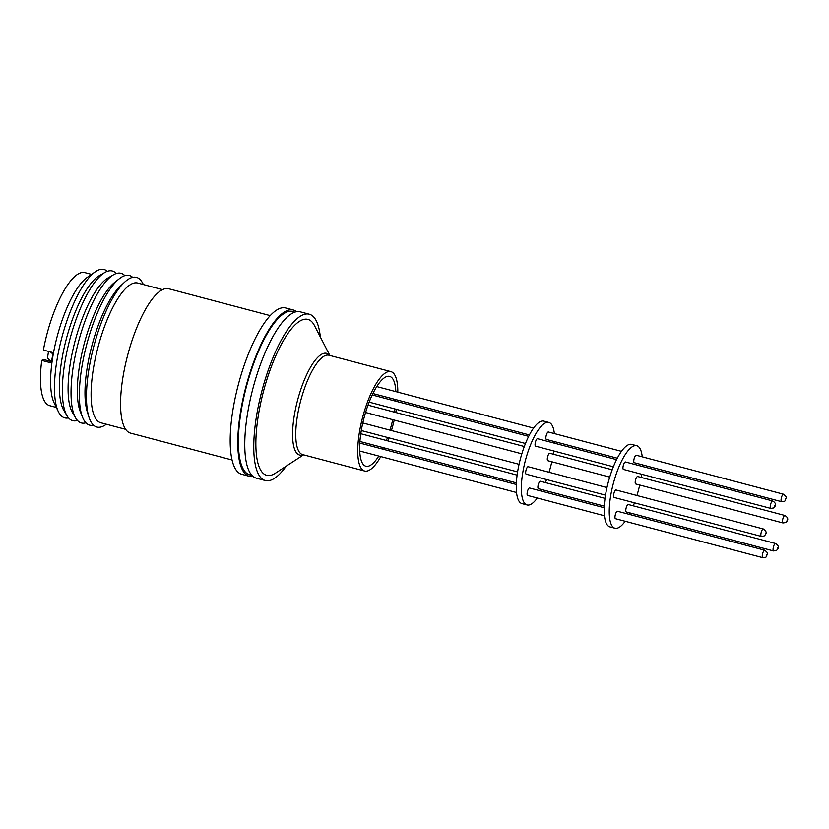 <?xml version="1.0" encoding="UTF-8"?>
<svg xmlns="http://www.w3.org/2000/svg" width="829" height="829" viewBox="0 0 829 829"><rect width="100%" height="100%" fill="white"/><g stroke="black" fill="none" stroke-linecap="round" stroke-linejoin="round"><path stroke-width="1.24" d="M251.633 475.09A84.485 25.73 -75.2 0 1 241.011 412.013A84.485 25.73 -75.2 0 1 294.751 312.201M56.331 407.433L49.699 405.671A68.807 20.953 -75.2 0 1 41.751 360.408L51.46 362.967L51.533 361.672L47.45 358.19L48.517 351.403M68.527 417.899A76.755 23.378 -75.2 0 1 58.31 411.557L54.051 402.687A68.807 20.953 -75.2 0 1 52.745 357.206A68.807 20.953 -75.2 0 1 87.211 277.383L95.294 271.788A76.755 23.378 -75.2 0 1 107.314 271.321M91.532 274.389L84.9 272.627A68.807 20.953 -75.2 0 0 43.388 350.045L53.097 352.615L51.533 361.672M58.31 411.557A76.755 23.378 -75.2 0 1 56.859 360.812A76.755 23.378 -75.2 0 1 95.294 271.788M77.429 420.448A77.408 23.575 -75.2 0 1 66.983 415.733L63.75 410.231A72.724 22.145 -75.2 0 1 61.657 360.802A72.724 22.145 -75.2 0 1 99.376 275.622L104.91 272.44A77.408 23.575 -75.2 0 1 116.309 273.508M66.983 415.733A77.408 23.575 -75.2 0 1 64.755 363.112A77.408 23.575 -75.2 0 1 104.91 272.44M85.895 422.811A77.408 23.575 -75.2 0 1 75.667 418.034L72.434 412.531A72.724 22.145 -75.2 0 1 70.341 363.102A72.724 22.145 -75.2 0 1 108.06 277.922L113.583 274.741A77.408 23.575 -75.2 0 1 124.847 275.653M75.667 418.034A77.408 23.575 -75.2 0 1 73.439 365.413A77.408 23.575 -75.2 0 1 113.583 274.741M93.532 425.194A77.408 23.575 -75.2 0 1 82.589 417.36L80.361 411.826A72.247 22 -75.2 0 1 79.584 365.402A72.247 22 -75.2 0 1 114.599 282.461L119.272 278.751A77.408 23.575 -75.2 0 1 132.65 277.352M82.589 417.36A77.408 23.575 -75.2 0 1 81.76 367.62A77.408 23.575 -75.2 0 1 119.272 278.751M106.34 424.23A77.408 23.575 -75.2 0 1 88.9 416.956L87.252 411.723A72.247 22 -75.2 0 1 87.232 367.423A72.247 22 -75.2 0 1 120.537 285.964L124.557 282.212A77.408 23.575 -75.2 0 1 143.313 284.534M88.9 416.956A77.408 23.575 -75.2 0 1 88.869 369.496A77.408 23.575 -75.2 0 1 124.557 282.212M125.645 429.339L100.775 422.749A72.247 22 -75.2 0 1 93.335 369.04A72.247 22 -75.2 0 1 137.738 283.052L162.619 289.642M232.047 459.981L130.567 433.132A74.662 22.735 -75.2 0 1 122.879 377.62A74.662 22.735 -75.2 0 1 168.774 288.772L270.254 315.631M253.011 476.426A86.019 26.196 -75.2 0 1 249.322 476.302L241.716 474.292A86.019 26.196 -75.2 0 1 232.856 410.345A86.019 26.196 -75.2 0 1 285.725 307.984L293.331 309.994A86.019 26.196 -75.2 0 1 296.606 311.714M249.322 476.302A86.019 26.196 -75.2 0 1 240.462 412.355A86.019 26.196 -75.2 0 1 293.331 309.994M286.129 466.199A86.019 26.196 -75.2 0 1 265.29 480.53L256.285 478.146A86.019 26.196 -75.2 0 1 247.436 414.199A86.019 26.196 -75.2 0 1 300.305 311.839L309.3 314.222A86.019 26.196 -75.2 0 1 320.326 336.978M265.29 480.53A86.019 26.196 -75.2 0 1 256.43 416.583A86.019 26.196 -75.2 0 1 309.3 314.222M303.549 454.852L275.332 473.245A80.641 24.559 -75.2 0 1 258.358 415.381A80.641 24.559 -75.2 0 1 285.29 337.486A80.641 24.559 -75.2 0 1 314.429 325.517L329.849 355.465M396.303 409.319A51.398 15.658 -75.2 0 1 396.221 409.837A51.398 15.658 -75.2 0 1 395.765 412.5M394.21 420.065A51.398 15.658 -75.2 0 1 391.433 430.541M389.05 437.878A51.398 15.658 -75.2 0 1 387.941 440.914M384.998 448.106A51.398 15.658 -75.2 0 1 384.335 449.556M380.77 456.582A51.398 15.658 -75.2 0 1 364.625 471.007A51.398 15.658 -75.2 0 1 359.33 432.8A51.398 15.658 -75.2 0 1 390.925 371.63A51.398 15.658 -75.2 0 1 397.816 392.148M378.77 456.054A46.445 14.145 -75.2 0 1 365.89 466.219A46.445 14.145 -75.2 0 1 361.102 431.691A46.445 14.145 -75.2 0 1 389.661 376.418A46.445 14.145 -75.2 0 1 395.827 391.62M395.734 399.568A46.445 14.145 -75.2 0 1 395.62 401.163M394.749 408.904A46.445 14.145 -75.2 0 1 394.438 410.946A46.445 14.145 -75.2 0 1 394.252 412.106M551.813 461.774A42.662 12.995 -75.2 0 1 549.047 472.25M546.57 479.566A42.662 12.995 -75.2 0 1 545.389 482.592M542.197 489.711A42.662 12.995 -75.2 0 1 541.461 491.141M537.285 498.011A42.662 12.995 -75.2 0 1 527.057 504.954A42.662 12.995 -75.2 0 1 522.664 473.245A42.662 12.995 -75.2 0 1 548.891 422.469A42.662 12.995 -75.2 0 1 554.342 433.577M548.891 422.469L543.824 421.132A42.662 12.995 104.8 0 0 517.597 471.898A42.662 12.995 104.8 0 0 521.99 503.617L527.057 504.954M609.729 477.1L547.803 460.706A3.855 1.171 -75.2 0 1 547.409 457.846A3.855 1.171 -75.2 0 1 549.772 453.266L612.206 469.784M613.377 466.768L535.575 446.168A3.855 1.171 -75.2 0 1 535.171 443.308A3.855 1.171 -75.2 0 1 537.544 438.717L616.579 459.639M604.434 515.773L527.586 495.441A3.855 1.171 -75.2 0 1 527.192 492.571A3.855 1.171 -75.2 0 1 529.565 487.991L604.206 507.742M604.268 506.146L538.404 488.706A3.855 1.171 -75.2 0 1 538.011 485.846A3.855 1.171 -75.2 0 1 540.373 481.266L605.015 498.364M625.18 521.265A42.662 12.995 -75.2 0 1 614.952 528.218A42.662 12.995 -75.2 0 1 610.558 496.498A42.662 12.995 -75.2 0 1 636.786 445.733L631.719 444.396A42.662 12.995 104.8 0 0 605.491 495.162L526.177 474.167A3.855 1.171 -75.2 0 1 525.773 471.307A3.855 1.171 -75.2 0 1 528.146 466.717L606.952 487.576M617.315 458.209L546.384 439.443A3.855 1.171 -75.2 0 1 545.99 436.572A3.855 1.171 -75.2 0 1 548.352 431.992L621.481 451.349M639.708 485.038A42.662 12.995 -75.2 0 1 636.941 495.514M634.465 502.83A42.662 12.995 -75.2 0 1 633.283 505.845M630.092 512.975A42.662 12.995 -75.2 0 1 629.356 514.405M605.491 495.162A42.662 12.995 104.8 0 0 609.885 526.881L614.952 528.218M782.98 522.954L635.698 483.97A3.855 1.171 -75.2 0 1 635.304 481.11A3.855 1.171 -75.2 0 1 637.667 476.52L784.949 515.503A3.855 1.171 -75.2 0 0 784.555 515.586A3.855 1.171 -75.2 0 0 782.586 520.084A3.855 1.171 -75.2 0 0 782.98 522.954L785.716 522.539C788.68 520.073 788.42 517.721 784.949 515.503M770.752 508.415L623.47 469.432A3.855 1.171 -75.2 0 1 623.066 466.572A3.855 1.171 -75.2 0 1 625.439 461.981L772.721 500.965A3.855 1.171 -75.2 0 0 772.327 501.048A3.855 1.171 -75.2 0 0 770.348 505.545A3.855 1.171 -75.2 0 0 770.752 508.415L773.488 508.001C776.441 505.535 776.193 503.182 772.721 500.965M762.773 557.679L615.481 518.705A3.855 1.171 -75.2 0 1 615.087 515.835A3.855 1.171 -75.2 0 1 617.46 511.255L764.742 550.228A3.855 1.171 -75.2 0 0 763.592 551.202A3.855 1.171 -75.2 0 0 762.369 554.819A3.855 1.171 -75.2 0 0 762.773 557.679C765.343 557.648 766.659 557.088 766.732 556C766.856 552.974 769.54 554.363 764.742 550.228M773.581 550.953L626.299 511.97A3.855 1.171 -75.2 0 1 625.905 509.11A3.855 1.171 -75.2 0 1 628.268 504.519L775.55 543.503A3.855 1.171 -75.2 0 0 775.156 543.586A3.855 1.171 -75.2 0 0 773.188 548.083A3.855 1.171 -75.2 0 0 773.581 550.953L776.327 550.539C779.281 548.073 779.022 545.72 775.55 543.503M761.354 536.415L614.071 497.431A3.855 1.171 -75.2 0 1 613.667 494.571A3.855 1.171 -75.2 0 1 616.04 489.98L763.322 528.964A3.855 1.171 -75.2 0 0 762.929 529.047A3.855 1.171 -75.2 0 0 760.96 533.544A3.855 1.171 -75.2 0 0 761.354 536.415L764.089 536C767.043 533.534 766.794 531.182 763.322 528.964M781.56 501.68L634.278 462.706A3.855 1.171 -75.2 0 1 633.884 459.836A3.855 1.171 -75.2 0 1 636.247 455.256L783.54 494.229A3.855 1.171 -75.2 0 0 782.389 495.203A3.855 1.171 -75.2 0 0 781.167 498.82A3.855 1.171 -75.2 0 0 781.56 501.68C784.13 501.649 785.457 501.089 785.529 500.001C785.654 496.975 788.327 498.364 783.54 494.229M51.46 361.61L43.243 359.434L41.751 360.408M50.414 351.9L52.766 353.9M397.443 400.024A51.398 15.658 -75.2 0 1 397.298 401.609M392.739 419.671A46.445 14.145 -75.2 0 1 389.972 430.147M387.526 437.484A46.445 14.145 -75.2 0 1 386.387 440.51M383.319 447.67A46.445 14.145 -75.2 0 1 382.625 449.1M554.57 441.608A42.662 12.995 -75.2 0 1 554.497 443.204M553.762 450.986A42.662 12.995 -75.2 0 1 553.285 454.188M636.786 445.733A42.662 12.995 -75.2 0 1 642.237 456.841M642.465 464.872A42.662 12.995 -75.2 0 1 642.392 466.468M641.656 474.25A42.662 12.995 -75.2 0 1 641.18 477.452M390.925 371.63L328.937 355.226A51.398 15.658 104.8 0 0 312.647 369.921A51.398 15.658 104.8 0 0 297.342 416.396A51.398 15.658 104.8 0 0 302.637 454.603L364.625 471.007M303.248 454.769A52.61 16.02 -75.2 0 1 294.222 415.951A52.61 16.02 -75.2 0 1 309.88 368.387A52.61 16.02 -75.2 0 1 329.548 355.382M787.073 520.457L787.198 519.679L787.073 520.457M774.835 505.918L774.97 505.13L774.835 505.918M766.939 555.088L766.908 554.497L766.939 555.088M777.675 548.456L777.799 547.679L777.675 548.456M765.447 533.917L765.571 533.13L765.447 533.917M785.737 499.089L785.695 498.498L785.737 499.089M521.835 453.836L365.579 412.49M516.54 492.519L359.724 451.017M525.482 443.505L369.154 402.127M529.42 434.956L372.926 393.537M517.597 471.898L361.299 430.541M516.374 482.882L359.921 441.474M524.311 446.52L368.014 405.163M516.312 484.478L359.817 443.069M528.684 436.375L372.231 394.967M533.586 428.085L376.77 386.583M519.058 464.313L362.812 422.966M517.12 475.11L360.791 433.733"/></g></svg>
